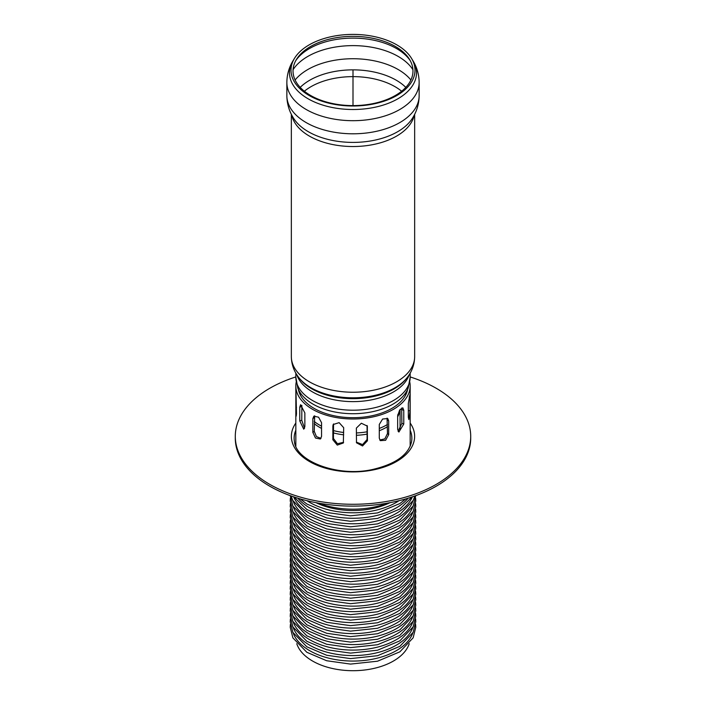 <?xml version="1.0" encoding="UTF-8"?>
<svg xmlns="http://www.w3.org/2000/svg" width="706" height="706" viewBox="0 0 706 706"><rect width="100%" height="100%" fill="white"/><g stroke="black" fill="none" stroke-linecap="round" stroke-linejoin="round"><path stroke-width="1.06" d="M301.859 405.332L301.771 420.299L304.577 428.321M299.759 407.168L300.571 404.714L304.851 412.931L304.851 426.662L303.739 429.195L299.759 420.891L299.759 407.168L301.771 406.577M314.682 415.808L314.258 431.348L316.447 436.59L320.992 438.382M312.837 418.623L313.861 416.152L318.582 417.211L321.548 422.7L321.548 436.432L320.374 439.008L315.503 438.055L312.837 432.354L312.837 418.623L314.258 417.617M356.38 442.141L362.575 444.595L367.085 439.52L367.076 425.48M356.362 428.083L361.348 423.238L367.305 426.106L367.438 440.8L362.54 445.963L356.495 442.803L356.362 428.083M398.078 431.331L401.882 423.335L401.661 408.015M397.663 415.737L399.614 410.098L402.817 407.83L403.77 410.31L403.77 424.041L398.881 432.054L397.663 429.469L397.663 415.737M406.506 392.527L406.506 393.154M408.315 403.47L409.886 394.707L410.071 397.081L410.071 410.804L408.862 419.602L408.315 417.202L408.315 403.47M379.784 440.023L384.858 438.85L387.462 433.563L387.065 418.111M379.29 424.447L382.617 419.029L387.77 418.543L388.688 420.917L388.688 434.649L385.626 440.306L380.322 440.65L379.29 438.179L379.29 424.447M333.541 423.927L333.444 438.497L337.45 443.721L343.584 442.318M332.861 426.027L333.179 424.527L339.136 422.647L343.69 427.704L343.345 442.971L337.274 445.107L332.861 439.759L332.861 426.027L333.444 424.774M296.035 393.621L296.476 413.813L296.167 416.196L295.832 412.736L295.858 391.689M295.832 391.256L295.832 385.979A57.168 33.005 180 0 1 296.229 382.096M409.224 643.687A57.168 33.005 180 0 1 353 670.7A57.168 33.005 180 0 1 296.776 643.687M409.771 382.096A57.168 33.005 180 0 1 410.168 385.979A57.168 33.005 180 0 1 353 418.993A57.168 33.005 180 0 1 295.832 385.979M407.538 389.783A54.927 31.717 180 0 1 353 417.696A54.927 31.717 180 0 1 298.462 389.783M410.168 376.925A117.708 67.961 180 0 1 436.229 388.274A117.708 67.961 180 0 1 470.708 436.326L470.708 438.152A117.708 67.961 180 0 1 353 506.114A117.708 67.961 180 0 1 235.292 438.152L235.292 436.326A117.708 67.961 180 0 1 295.832 376.925M470.708 436.326A117.708 67.961 180 0 1 353 504.278A117.708 67.961 180 0 1 235.292 436.326M410.168 442.856A57.451 33.173 180 0 1 410.442 445.592M295.558 445.592A57.451 33.173 180 0 1 295.832 442.856M387.938 503.051A62.781 36.244 180 0 1 318.062 503.051M390.03 502.663A57.168 33.005 180 0 1 315.97 502.663M395.404 46.49A59.975 34.629 0 0 0 296.379 59.56A59.975 34.629 0 0 0 353 105.6A59.975 34.629 0 0 0 409.621 59.56A59.975 34.629 0 0 0 395.404 46.49M396.843 44.884A62.004 35.803 0 0 0 294.464 58.395A62.004 35.803 0 0 0 353 105.997A62.004 35.803 0 0 0 411.536 58.395A62.004 35.803 0 0 0 396.843 44.884M353 105.6L353 70.203M299.759 420.891L301.771 420.299M312.837 432.354L314.258 431.348M367.438 427.077L367.085 425.789M367.438 440.8L367.085 439.52M403.77 410.31L401.882 409.604M403.77 424.041L401.882 423.335M410.071 397.081L409.153 396.993M410.071 410.804L408.315 410.645M388.688 420.917L387.462 419.832M388.688 434.649L387.462 433.563M332.861 439.759L333.444 438.497M295.885 407.353L296.476 407.336M410.168 430.201A58.863 33.985 180 0 1 411.545 441.797C408.456 454.867 395.457 464.107 372.547 469.499C337.953 477.38 296.22 461.309 294.455 441.797A58.863 33.985 180 0 1 295.832 430.201M410.168 423.035A61.634 35.582 180 0 1 353 471.908A61.634 35.582 180 0 1 295.832 423.035M412.842 632.911A61.095 35.274 180 0 1 353 661.063A61.095 35.274 180 0 1 293.158 632.911M399.049 500.695A61.095 35.274 180 0 1 306.951 500.695M408.139 498.198A61.095 35.274 180 0 1 353 518.275A61.095 35.274 180 0 1 297.861 498.198M412.366 496.839A61.095 35.274 180 0 1 353 523.773A61.095 35.274 180 0 1 293.634 496.839M412.842 501.11A61.095 35.274 180 0 1 353 529.262A61.095 35.274 180 0 1 293.158 501.11M412.842 506.599A61.095 35.274 180 0 1 353 534.751A61.095 35.274 180 0 1 293.158 506.599M412.842 512.088A61.095 35.274 180 0 1 353 540.249A61.095 35.274 180 0 1 293.158 512.088M412.842 517.586A61.095 35.274 180 0 1 353 545.738A61.095 35.274 180 0 1 293.158 517.586M412.842 523.075A61.095 35.274 180 0 1 353 551.227A61.095 35.274 180 0 1 293.158 523.075M412.842 528.565A61.095 35.274 180 0 1 353 556.725A61.095 35.274 180 0 1 293.158 528.565M412.842 534.063A61.095 35.274 180 0 1 353 562.214A61.095 35.274 180 0 1 293.158 534.063M412.842 539.552A61.095 35.274 180 0 1 353 567.703A61.095 35.274 180 0 1 293.158 539.552M412.842 545.041A61.095 35.274 180 0 1 353 573.193A61.095 35.274 180 0 1 293.158 545.041M412.842 550.539A61.095 35.274 180 0 1 353 578.691A61.095 35.274 180 0 1 293.158 550.539M412.842 556.028A61.095 35.274 180 0 1 353 584.18A61.095 35.274 180 0 1 293.158 556.028M412.842 561.517A61.095 35.274 180 0 1 353 589.669A61.095 35.274 180 0 1 293.158 561.517M412.842 567.006A61.095 35.274 180 0 1 353 595.167A61.095 35.274 180 0 1 293.158 567.006M412.842 572.504A61.095 35.274 180 0 1 353 600.656A61.095 35.274 180 0 1 293.158 572.504M412.842 577.993A61.095 35.274 180 0 1 353 606.145A61.095 35.274 180 0 1 293.158 577.993M412.842 583.483A61.095 35.274 180 0 1 353 611.643A61.095 35.274 180 0 1 293.158 583.483M412.842 588.98A61.095 35.274 180 0 1 353 617.132A61.095 35.274 180 0 1 293.158 588.98M412.842 594.47A61.095 35.274 180 0 1 353 622.621A61.095 35.274 180 0 1 293.158 594.47M412.842 599.959A61.095 35.274 180 0 1 353 628.119A61.095 35.274 180 0 1 293.158 599.959M412.842 605.457A61.095 35.274 180 0 1 353 633.609A61.095 35.274 180 0 1 293.158 605.457M412.842 610.946A61.095 35.274 180 0 1 353 639.098A61.095 35.274 180 0 1 293.158 610.946M412.842 616.435A61.095 35.274 180 0 1 353 644.587A61.095 35.274 180 0 1 293.158 616.435M412.842 621.933A61.095 35.274 180 0 1 353 650.085A61.095 35.274 180 0 1 293.158 621.933M412.842 627.422A61.095 35.274 180 0 1 353 655.574A61.095 35.274 180 0 1 293.158 627.422M291.781 115.157A61.66 35.6 0 0 0 332.835 144.571A61.66 35.6 0 0 0 396.595 136.099A61.66 35.6 0 0 0 414.219 115.157M419.143 95.61A66.143 38.186 0 0 1 399.764 122.615A66.143 38.186 0 0 1 327.69 130.892A66.143 38.186 0 0 1 286.857 95.61C286.963 104.161 289.372 111.963 294.084 119.032A63.108 36.438 0 0 0 397.628 131.731A63.108 36.438 0 0 0 411.916 119.032C416.628 111.963 419.037 104.161 419.143 95.61L419.143 82.514A66.143 38.186 0 0 1 399.764 109.509A66.143 38.186 0 0 1 327.69 117.787A66.143 38.186 0 0 1 286.857 82.514C286.936 74.668 288.992 67.414 293.034 60.751A63.514 36.668 0 0 0 319.227 103.897A63.514 36.668 0 0 0 397.91 98.769A63.514 36.668 0 0 0 412.966 60.751C417.008 67.414 419.064 74.668 419.143 82.514M407.23 377.507A59.401 34.294 180 0 1 353 397.805A59.401 34.294 180 0 1 298.77 377.507L299.715 378.716A58.377 33.703 180 0 0 353 398.661A58.377 33.703 180 0 0 406.285 378.716L407.23 377.507C412.039 371.347 414.519 364.393 414.66 356.636A61.66 35.6 180 0 1 353 392.236A61.66 35.6 180 0 1 291.34 356.636L291.34 114.31M401.635 91.233A59.41 34.303 0 0 0 395.016 86.679A59.41 34.303 0 0 0 304.365 91.233M405.809 87.385A61.113 35.282 0 0 0 300.191 87.385M410.901 80.007A63.902 36.888 0 0 0 398.184 69.532A63.902 36.888 0 0 0 295.099 80.007M412.939 69.718A63.902 36.888 0 0 0 398.184 56.427A63.902 36.888 0 0 0 293.061 69.718M410.292 60.734A61.484 35.494 0 0 0 396.472 48.511A61.484 35.494 0 0 0 295.708 60.734M409.18 374.745A57.168 33.005 180 0 1 353 401.626A57.168 33.005 180 0 1 296.82 374.745M410.168 373.112L410.168 377.198A57.168 33.005 180 0 1 353 410.204A57.168 33.005 180 0 1 295.832 377.198L295.832 373.112M405.403 395.492L408.2 387.982A56.471 32.6 180 0 1 353 413.716A56.471 32.6 180 0 1 297.8 387.982L295.832 377.198M400.276 409.233L399.481 411.351A47.549 27.455 180 0 1 397.716 414.899M387.462 424.482A47.549 27.455 180 0 1 379.29 428.445M367.085 431.79A47.549 27.455 180 0 1 356.362 432.946M343.69 432.487A47.549 27.455 180 0 1 333.444 430.589M321.548 426.159A47.549 27.455 180 0 1 314.258 421.482M399.975 410.036A47.081 27.181 180 0 1 397.663 416.778M387.462 426.698A47.081 27.181 180 0 1 379.29 430.731M367.085 434.119A47.081 27.181 180 0 1 356.362 435.293M343.69 434.825A47.081 27.181 180 0 1 333.444 432.91M321.548 428.41A47.081 27.181 180 0 1 314.258 423.626M295.832 412.736L295.832 446.236M410.168 385.979L410.168 446.236M415.605 624.422L415.781 627.166L413.16 637.792L399.878 651.814L377.542 661.204L350.52 664.09L326.693 660.745L306.863 652.291L292.884 637.88L290.219 627.219L290.395 624.422M405.897 498.86L399.878 503.537L377.542 512.918L350.52 515.812L326.693 512.468L306.863 504.013L300.103 498.86M412.083 496.927L399.878 509.026L377.542 518.416L350.52 521.302L326.693 517.957L306.863 509.503L293.917 496.927M414.934 495.947L413.16 500.492L399.878 514.524L377.542 523.905L350.52 526.8L326.693 523.446L306.863 515.001L292.884 500.58L291.066 495.947M415.772 495.638L413.16 505.981L399.878 520.013L377.542 529.394L350.52 532.289L326.693 528.944L306.863 520.49L292.884 506.07L290.228 495.638M415.605 498.109L415.781 500.854L413.16 511.471L399.878 525.502L377.542 534.892L350.52 537.778L326.693 534.433L306.863 525.979L292.884 511.568L290.219 500.907L290.395 498.109M415.605 503.599L415.781 506.352L413.16 516.968L399.878 530.991L377.542 540.381L350.52 543.267L326.693 539.922L306.863 531.477L292.884 517.057L290.219 506.396L290.395 503.599M415.605 509.088L415.781 511.841L413.16 522.458L399.878 536.489L377.542 545.87L350.52 548.765L326.693 545.42L306.863 536.966L292.884 522.546L290.219 511.885L290.395 509.088M415.605 514.586L415.781 517.33L413.16 527.947L399.878 541.979L377.542 551.368L350.52 554.254L326.693 550.909L306.863 542.455L292.884 528.035L290.219 517.383L290.395 514.586M415.605 520.075L415.781 522.828L413.16 533.445L399.878 547.468L377.542 556.857L350.52 559.743L326.693 556.399L306.863 547.953L292.884 533.533L290.219 522.872L290.395 520.075M415.605 525.564L415.781 528.317L413.16 538.934L399.878 552.966L377.542 562.347L350.52 565.241L326.693 561.888L306.863 553.442L292.884 539.022L290.219 528.362L290.395 525.564M415.605 531.062L415.781 533.807L413.16 544.423L399.878 558.455L377.542 567.845L350.52 570.73L326.693 567.386L306.863 558.931L292.884 544.511L290.219 533.86L290.395 531.062M415.605 536.551L415.781 539.305L413.16 549.921L399.878 563.944L377.542 573.334L350.52 576.22L326.693 572.875L306.863 564.429L292.884 550.009L290.219 539.349L290.395 536.551M415.605 542.04L415.781 544.794L413.16 555.41L399.878 569.442L377.542 578.823L350.52 581.718L326.693 578.364L306.863 569.918L292.884 555.498L290.219 544.838L290.395 542.04M415.605 547.538L415.781 550.283L413.16 560.899L399.878 574.931L377.542 584.312L350.52 587.207L326.693 583.862L306.863 575.408L292.884 560.988L290.219 550.336L290.395 547.538M415.605 553.027L415.781 555.772L413.16 566.397L399.878 580.42L377.542 589.81L350.52 592.696L326.693 589.351L306.863 580.897L292.884 566.486L290.219 555.825L290.395 553.027M415.605 558.517L415.781 561.27L413.16 571.886L399.878 585.918L377.542 595.299L350.52 598.194L326.693 594.84L306.863 586.395L292.884 571.975L290.219 561.314L290.395 558.517M415.605 564.006L415.781 566.759L413.16 577.376L399.878 591.407L377.542 600.788L350.52 603.683L326.693 600.338L306.863 591.884L292.884 577.464L290.219 566.803L290.395 564.006M415.605 569.504L415.781 572.248L413.16 582.865L399.878 596.897L377.542 606.286L350.52 609.172L326.693 605.827L306.863 597.373L292.884 582.962L290.219 572.301L290.395 569.504M415.605 574.993L415.781 577.746L413.16 588.363L399.878 602.386L377.542 611.775L350.52 614.661L326.693 611.317L306.863 602.871L292.884 588.451L290.219 577.79L290.395 574.993M415.605 580.482L415.781 583.235L413.16 593.852L399.878 607.884L377.542 617.265L350.52 620.159L326.693 616.815L306.863 608.36L292.884 593.94L290.219 583.28L290.395 580.482M415.605 585.98L415.781 588.725L413.16 599.341L399.878 613.373L377.542 622.763L350.52 625.648L326.693 622.304L306.863 613.849L292.884 599.429L290.219 588.778L290.395 585.98M415.605 591.469L415.781 594.223L413.16 604.839L399.878 618.862L377.542 628.252L350.52 631.138L326.693 627.793L306.863 619.347L292.884 604.927L290.219 594.267L290.395 591.469M415.605 596.958L415.781 599.712L413.16 610.328L399.878 624.36L377.542 633.741L350.52 636.635L326.693 633.282L306.863 624.836L292.884 610.416L290.219 599.756L290.395 596.958M415.605 602.456L415.781 605.201L413.16 615.817L399.878 629.849L377.542 639.239L350.52 642.125L326.693 638.78L306.863 630.326L292.884 615.906L290.219 605.254L290.395 602.456M415.605 607.945L415.781 610.699L413.16 621.315L399.878 635.338L377.542 644.728L350.52 647.614L326.693 644.269L306.863 635.824L292.884 621.404L290.219 610.743L290.395 607.945M415.605 613.435L415.781 616.188L413.16 626.804L399.878 640.836L377.542 650.217L350.52 653.112L326.693 649.758L306.863 641.313L292.884 626.893L290.219 616.232L290.395 613.435M415.605 618.933L415.781 621.677L413.16 632.294L399.878 646.325L377.542 655.706L350.52 658.601L326.693 655.256L306.863 646.802L292.884 632.382L290.219 621.73L290.395 618.933M414.66 356.636L414.66 114.31M294.464 58.395L293.034 60.751M411.536 58.395L412.966 60.751M286.857 95.61L286.857 82.514M298.77 377.507C293.961 371.347 291.481 364.393 291.34 356.636M408.2 387.982L410.168 377.198M300.597 395.492L297.8 387.982M400.081 409.745L400.081 429.504"/></g></svg>
